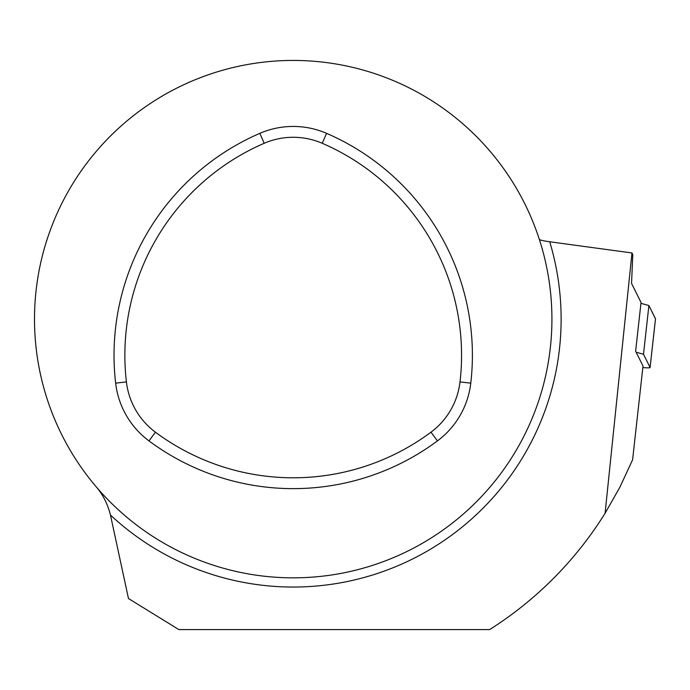 <?xml version="1.0" encoding="UTF-8"?>
<svg xmlns="http://www.w3.org/2000/svg" width="690" height="690" viewBox="0 0 690 690"><rect width="100%" height="100%" fill="white"/><g stroke="black" fill="none" stroke-linecap="round" stroke-linejoin="round"><path stroke-width="1.03" d="M539.339 239.421A258.716 258.716 0 0 1 333.555 574.675A258.716 258.716 0 0 1 34.5 319.125A258.716 258.716 0 0 1 539.339 239.421C540.123 240.137 543.582 240.913 549.714 241.767L631.971 252.963L632.79 254.61L631.548 283.409L641.036 302.462L635.628 351.184L643.011 366.011L632.601 459.756L619.939 487.088L605.087 513.282A367.373 367.373 0 0 1 489.633 629.582L178.857 629.582L128.478 598.541L110.46 515.042C107.64 503.942 102.87 494.523 96.16 486.769M631.971 252.963L605.087 513.282M460.014 381.906A73.192 73.192 0 0 1 430.983 432.19A230.909 230.909 0 0 1 155.44 432.19A73.192 73.192 0 0 1 126.408 381.906A230.909 230.909 0 0 1 264.184 143.287A73.192 73.192 0 0 1 322.247 143.287A230.909 230.909 0 0 1 460.014 381.906L470.778 383.157A84.033 84.033 0 0 1 437.451 440.893A241.75 241.75 0 0 1 148.971 440.893A84.033 84.033 0 0 1 115.644 383.157A241.75 241.75 0 0 1 259.88 133.334A84.033 84.033 0 0 1 326.543 133.334A241.75 241.75 0 0 1 470.778 383.157M636.145 352.219L643.494 354.263L650.084 367.494A8.22 0.811 6.3 0 1 650.092 367.546A8.22 0.811 6.3 0 1 642.839 367.546M650.092 367.546L655.5 318.823A8.22 0.811 -173.7 0 1 655.474 318.875L648.902 305.549L640.941 303.324L648.902 305.549L655.491 318.771L650.084 367.494M648.902 305.549L643.494 354.263M110.46 515.042A267.918 267.918 0 0 0 549.714 241.767M264.184 143.287L259.88 133.334M322.247 143.287L326.543 133.334M430.983 432.19L437.451 440.893M155.44 432.19L148.971 440.893M126.408 381.906L115.644 383.157"/></g></svg>
